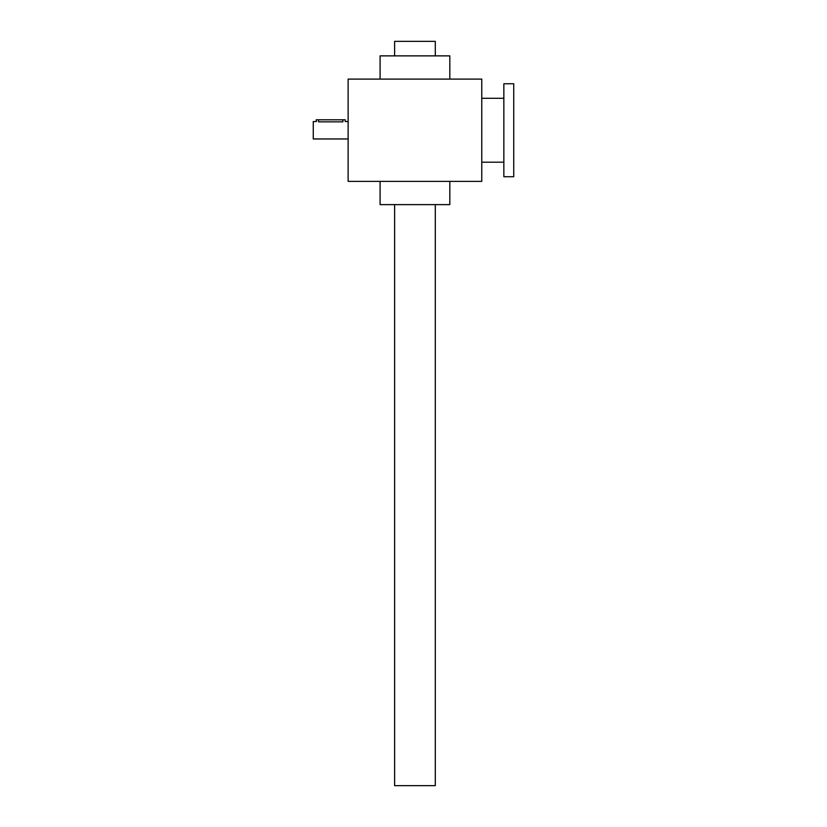<?xml version="1.0" encoding="UTF-8"?>
<svg xmlns="http://www.w3.org/2000/svg" width="827" height="827" viewBox="0 0 827 827"><rect width="100%" height="100%" fill="white"/><g stroke="black" fill="none" stroke-linecap="round" stroke-linejoin="round"><path stroke-width="1.24" d="M348.136 79.113L348.136 181.382L481.769 181.382L481.769 79.113L348.136 79.113M380.089 181.382L380.089 204.62L449.816 204.62L449.816 181.382M380.089 79.113L380.089 55.874L449.816 55.874L449.816 79.113M316.348 121.579L316.172 119.791L345.231 119.791L345.231 121.528L348.136 121.528M348.136 138.967L313.268 138.967L313.268 121.528L316.172 121.528M342.905 119.791L342.905 121.848C345.903 121.507 345.903 121.507 342.905 121.848L318.498 121.848C315.5 121.507 315.5 121.507 318.498 121.848L318.498 119.791M435.291 204.62L435.291 785.65L394.613 785.65L394.613 204.62M435.291 55.874L435.291 41.35L394.613 41.35L394.613 55.874M513.732 83.765L513.732 176.73L503.85 176.73L503.85 83.765L513.732 83.765M503.85 98.289L481.769 98.289M503.85 162.206L481.769 162.206"/></g></svg>
